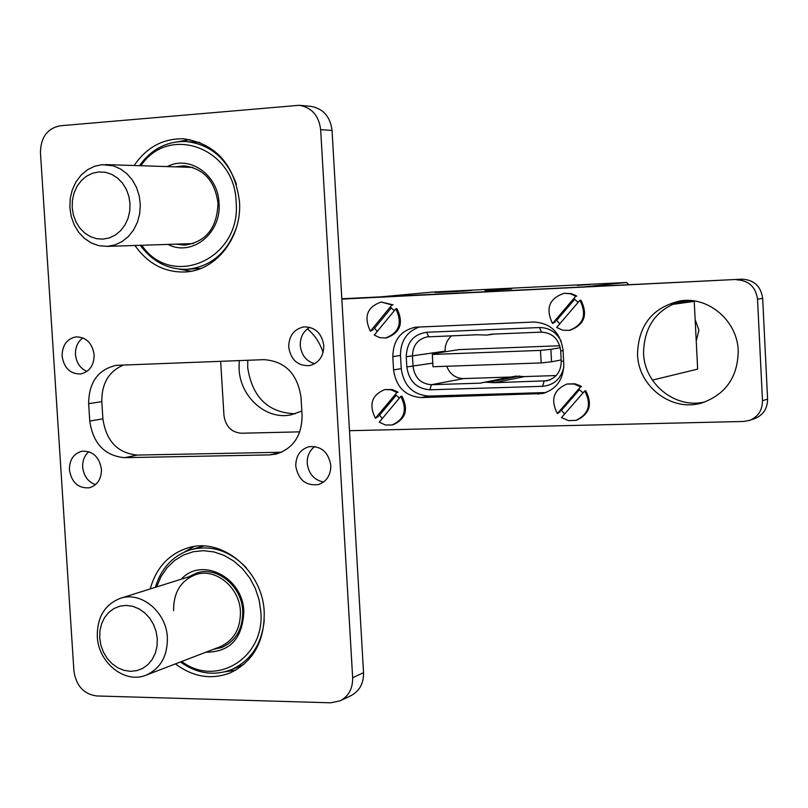 <?xml version="1.0" encoding="UTF-8"?>
<svg xmlns="http://www.w3.org/2000/svg" width="808" height="808" viewBox="0 0 808 808"><rect width="100%" height="100%" fill="white"/><g stroke="black" fill="none" stroke-linecap="round" stroke-linejoin="round"><path stroke-width="1.21" d="M563.782 367.438C560.863 378.922 553.823 385.214 542.663 386.315L429.856 389.789C416.605 388.769 408.939 381.144 406.838 366.923L406.262 356.742C406.737 342.41 413.524 334.249 426.624 332.27L539.502 327.543C549.268 327.614 556.53 332.25 561.297 341.451M626.564 282.487L432.563 292.072L380.76 296.859L583.871 286.911L626.564 282.487L628.907 284.709M652.41 380.124L697.647 369.115L694.234 301.344L677.892 301.95M671.377 304.586L694.234 301.344M462.418 290.627L435.068 292.476L462.418 290.627M511.575 288.951L485.022 290.739L511.575 288.951M590.082 284.507L577.195 285.365L590.082 284.507M696.244 341.148L698.9 330.23L695.153 319.564M677.548 302.061L685.497 302.03L674.842 303.04M560.964 355.985L560.681 350.753C558.944 339.057 552.52 332.846 541.431 332.128L491.698 334.169L487.042 335.088L477.306 334.754L427.19 336.886C417.605 339.148 412.696 345.622 412.464 356.288L413.039 366.448C414.726 377.821 420.857 383.901 431.442 384.709L479.972 383.164L485.184 382.194L494.365 382.709L547.077 380.77C556.328 378.013 561.055 371.488 561.247 361.206L560.964 355.985M432.3 354.459L432.987 366.741L541.158 362.923L551.541 361.792L550.874 349.329L540.481 350.399L432.3 354.459L432.613 353.783L458.984 349.611L559.793 345.753M551.541 361.792L561.176 359.954M560.287 347.672L550.874 349.329M445.178 351.793L445.117 350.137C445.218 344.218 447.4 339.441 451.662 335.805M541.158 362.923L540.481 350.399M446.723 366.256C449.935 374.225 455.55 378.336 463.56 378.578L511.09 377.023M485.184 382.194L515.484 376.144L524.675 376.579L556.197 375.548M494.001 334.068L487.042 335.088M519.797 376.003L489.618 382.053M463.984 291.112L450.925 291.516M463.984 291.062L472.044 290.365L450.914 291.294M437.754 292.456L458.944 291.415M437.744 292.314L458.934 291.375M676.548 302.929L675.337 302.859M676.538 302.849L682.911 302.152L677.276 302.152M555.429 321.776L552.52 323.473C545.299 308.474 549.188 298.404 564.196 293.274L570.206 293.708L575.771 296.263L552.52 323.473M575.771 296.263L576.74 296.142L575.245 295.213L571.185 293.597L564.196 293.274M556.661 327.472L562.62 330.159L569.074 330.411C583.517 324.897 587.143 314.847 579.952 300.263L556.661 327.472M569.074 330.411L570.054 330.26C584.487 324.755 588.113 314.716 580.922 300.142L579.952 300.263M574.73 299.192L556.49 320.544M323.554 482.043C314.049 480.033 308.606 473.771 307.222 463.257C307.02 456.035 309.565 450.45 314.868 446.501M330.826 465.448C330.785 475.326 326.573 481.719 318.19 484.628C305.747 485.951 298.263 479.75 295.758 466.034C295.809 455.894 300.202 449.45 308.929 446.703C321.119 445.743 328.412 451.995 330.826 465.448M86.941 371.438C80.184 368.428 76.356 362.802 75.467 354.56C75.235 347.288 77.719 341.734 82.911 337.875M94.142 354.813C94.011 365.499 89.476 371.892 80.537 373.993C70.155 373.983 64.004 368.014 62.085 356.096C62.236 345.218 66.902 338.805 76.083 336.855C86.264 337.098 92.284 343.087 94.142 354.813M314.666 363.731C306.192 361.176 301.394 355.106 300.263 345.511C300.111 337.239 303.293 331.169 309.807 327.301M323.806 345.612C323.604 356.611 318.706 363.297 309.121 365.671C297.576 365.903 290.769 359.681 288.698 347.026C288.921 335.754 294.001 329.038 303.939 326.876C315.201 326.967 321.826 333.219 323.806 345.612M95.526 484.649C88.011 481.891 83.729 476.053 82.679 467.135C82.426 460.661 84.476 455.51 88.83 451.682M101.434 469.296C101.424 479.114 97.384 485.275 89.324 487.8C78.275 488.527 71.629 482.538 69.407 469.832C69.427 459.823 73.589 453.631 81.891 451.238C92.758 450.753 99.273 456.772 101.434 469.296M190.91 271.266L179.336 269.145M134.138 165.519C146.571 147.288 163.034 138.38 183.537 138.794C215.797 143.602 234.441 164.499 239.471 201.475C242.299 237.502 215.797 271.084 184.689 272.003C164.297 272.437 147.723 263.59 134.956 245.481M235.694 670.206L224.856 671.822M150.227 588.941C156.136 567.873 168.599 554.217 187.618 547.976C221.685 536.694 262.792 570.579 264.216 612.171C264.57 641.623 253.126 661.914 229.876 673.044C210.999 679.993 192.849 676.952 175.437 663.893M340.208 700.809L330.704 702.808L96.677 695.961C83.709 694.102 76.124 685.77 73.912 670.953L40.45 152.621C40.733 137.38 47.288 128.442 60.125 125.785L299.293 105.282C311.747 107.514 318.867 115.635 320.655 129.644L352.652 677.72L363.549 672.66C363.731 683.326 359.611 690.951 351.197 695.516L340.208 700.809C348.692 696.193 352.833 688.497 352.652 677.72M299.293 105.282L310.868 106.363C323.2 108.575 330.26 116.605 332.038 130.462L363.549 672.66M281.558 452.248L137.33 455.066C117.685 453.207 106.202 441.138 102.899 418.857L101.808 401.637C101.626 383.426 108.908 371.195 123.654 364.953M178.214 141.683L189.799 139.531M184.406 552.046L193.9 546.592M89.759 421.069L88.648 403.677C88.86 382.346 98.031 369.579 116.14 365.347L263.943 359.651C285.093 361.196 297.445 373.74 301 397.273L302.081 415.413C301.909 435.795 293.173 448.713 275.861 454.147L269.65 454.904L124.472 457.671C104.676 455.773 93.102 443.572 89.759 421.069L102.899 418.857M560.237 411.716L557.338 413.575C550.298 399.768 553.49 389.921 566.923 384.032L573.973 384.002L580.568 386.881L557.338 413.575M580.568 386.881L581.538 386.658L579.77 385.557L574.953 383.78L566.923 384.032M561.479 417.625L568.458 420.625L575.922 420.342C588.8 414.151 591.739 404.343 584.74 390.931L561.479 417.625M575.922 420.342L576.892 420.079C589.759 413.898 592.698 404.101 585.709 390.698L584.74 390.931M579.498 389.587L561.277 410.525M378.477 416.453L375.366 418.251C368.66 404.545 371.781 394.991 384.739 389.608L391.032 389.769L396.9 392.486L375.366 418.251M396.9 392.486L398.051 392.264L397.273 391.729L392.193 389.547L384.739 389.608M379.255 422.17L385.406 424.988L392.001 424.988C404.566 419.362 407.505 409.828 400.819 396.405L379.255 422.17M392.001 424.988L393.163 424.725C405.717 419.099 408.656 409.585 401.97 396.173L400.819 396.405M396.304 395.132L379.396 415.352M385.477 337.986L386.648 337.835C400.364 332.724 403.818 323.018 396.991 308.707L395.839 308.828C402.667 323.16 399.213 332.876 385.477 337.986L379.649 337.633L374.256 335.078L395.839 308.828M391.91 304.959L381.285 302.03C367.165 306.868 363.519 316.595 370.357 331.209L391.91 304.959L393.072 304.838L381.285 302.03M373.488 329.553L370.357 331.209M391.345 307.808L374.417 328.422M564.671 413.969L560.722 409.686M377.265 331.421L373.649 327.21M559.772 323.846L555.854 319.574M382.346 418.483L378.7 414.262M705.243 401.839C675.872 409.434 644.309 384.255 643.542 353.227C644.107 325.533 657.328 307.979 683.215 300.566M738.229 350.813C737.835 376.811 725.917 394.122 702.485 402.738C672.347 412.565 638.27 386.881 637.522 354.449C638.34 325.159 652.611 307.303 680.336 300.869C708.515 296.193 737.452 320.887 738.229 350.813M295.233 413.797C268.125 412.747 252.278 397.354 247.692 367.6L247.763 360.267M301.818 411.07L291.122 414.827C266.256 420.352 240.127 397.021 239.077 368.852L239.208 360.59M299.788 431.856L241.339 433.229C231.391 432.351 225.594 426.382 223.947 415.312L220.665 361.287M341.824 298.768L742.007 279.174C753.985 279.8 760.873 286.214 762.671 298.404L767.59 399.101C767.509 408.585 763.207 415.09 754.692 418.625L749.501 420.413C758.076 416.867 762.409 410.302 762.489 400.738L767.59 399.101M341.834 299.101L742.007 279.174M762.671 298.404L757.52 299.192L762.489 400.738M749.501 420.413L743.693 421.463L349.49 430.694M545.986 392.547L428.816 396.071C412.939 394.819 403.737 385.679 401.233 368.63L400.475 355.449C400.546 341.016 406.868 331.512 419.423 326.947M393.567 369.923L392.809 356.641C393.163 340.34 400.667 330.533 415.332 327.2L533.866 322.038C550.672 323.089 560.399 332.502 563.065 350.268L563.792 363.984C563.53 379.406 556.5 389.254 542.703 393.526L421.342 397.576C405.353 396.324 396.092 387.103 393.567 369.923L401.233 368.63M578.659 389.072L583.033 392.89M390.163 307.091L394.365 310.615M573.761 298.606L578.175 302.333M395.243 394.466L399.415 398.081M307.404 328.846C314.726 335.037 319.958 342.925 323.079 352.52M757.52 299.192C755.702 286.901 748.764 280.437 736.704 279.79M173.599 610.656C173.427 592.537 180.78 580.538 195.667 574.66C215.463 567.62 239.612 587.264 240.431 611.444C240.632 628.725 233.835 640.502 220.039 646.784L146.076 675.155C124.887 684.154 98.233 662.772 97.303 636.482C97.071 617.231 104.747 604.515 120.321 598.334C141.057 590.941 166.448 611.959 167.377 637.684C167.62 656.066 160.519 668.559 146.076 675.155M213.221 649.4L221.725 647.501C235.946 641.007 242.966 628.846 242.764 611.02C241.915 586.073 216.999 565.802 196.566 573.054L188.719 576.841M181.285 579.185C201.677 556.379 243.036 577.306 243.824 611.484C242.612 638.562 229.977 652.137 205.919 652.207M181.749 661.479C216.12 687.8 265.155 657.853 260.832 611.676L259.085 599.839L255.318 588.426L249.692 577.892L242.43 568.66L233.815 561.075L224.2 555.429L213.948 551.925L203.464 550.682L193.152 551.753L183.406 555.066L174.578 560.489L167.004 567.802L160.964 576.72L156.661 586.921M155.318 587.345C161.257 568.034 173.043 555.49 190.668 549.723C211.292 544.592 229.876 550.662 246.42 567.913M203.687 546.046L190.668 549.723M264.246 620.403C261.691 644.42 250.692 660.863 231.229 669.731L243.774 664.499M231.229 669.731C213.756 676.195 196.819 673.609 180.426 661.984M157.297 638.896L156.106 631.503L153.51 624.463L149.652 618.13L144.723 612.828L138.976 608.818L132.714 606.303L126.25 605.404L119.897 606.162L113.989 608.535L108.807 612.383L104.616 617.534L101.616 623.705L99.95 630.604L99.707 637.886L100.889 645.198L103.434 652.157L107.232 658.439L112.08 663.732L117.756 667.772L123.967 670.347L130.421 671.317L136.784 670.65L142.733 668.357L147.975 664.55L152.247 659.419L155.308 653.217L157.025 646.259L157.297 638.896M175.892 244.147L184.699 245.147C206.08 241.905 217.18 227.906 217.988 203.131C214.908 180.82 203.586 168.387 184.012 165.842L175.205 166.842M167.296 166.589C189.355 154.742 218.109 174.71 219.029 202.97C221.806 233.199 191.809 257.166 168.013 244.41M141.764 245.258C171.821 289.82 241.713 258.994 236.108 201.788C234.886 147.864 168.498 123.755 140.966 165.741M236.734 226.684C227.654 252.54 211.05 266.751 186.911 269.327C168.024 269.731 152.47 261.731 140.269 245.309M186.911 269.327L200.939 268.397M199.919 142.43L185.82 141.501C210.11 144.107 226.987 158.398 236.441 184.355M139.471 165.691C151.379 149.157 166.832 141.097 185.82 141.501M98.798 171.932L92.425 173.276L86.496 176.225L81.305 180.628L77.103 186.274L74.094 192.87L72.427 200.091L72.185 207.575L73.377 214.958L75.942 221.867L79.76 227.977L84.638 232.967L90.334 236.603L96.576 238.693L103.05 239.128L109.444 237.875L115.413 234.997L120.675 230.633L124.957 224.988L128.038 218.362L129.745 211.08L130.007 203.515L128.805 196.041L126.2 189.052L122.311 182.901L117.362 177.901L111.595 174.306L105.303 172.286L98.798 171.932M107.383 246.359L98.697 245.652L91.213 242.925L84.426 238.38L78.649 232.229L74.164 224.786L71.185 216.403L69.852 207.494L70.235 198.485L72.306 189.809L75.982 181.891L81.083 175.124L87.365 169.832L94.526 166.286L102.222 164.67L113.201 165.812L120.442 168.912L126.957 173.76L132.441 180.123L136.623 187.708L139.289 196.142L140.319 205.03L139.663 213.928L137.35 222.432L133.502 230.108L128.31 236.613L122.018 241.632L114.928 244.925L107.383 246.359M560.681 350.753L563.095 350.854M445.147 351.147L406.262 356.742M541.431 332.128L539.502 327.543M428.745 336.744L426.624 332.27M561.247 361.206L563.651 361.327M549.955 379.881L544.067 381.134L542.663 386.315M463.56 378.578L431.442 384.709L429.856 389.789M432.785 363.135L406.838 366.923M510.696 377.033L479.972 383.164M524.675 376.579L494.365 382.709M332.038 130.462L320.655 129.644M88.648 403.677L101.808 401.637M124.472 457.671L137.33 455.066M269.65 454.904L281.346 452.258M392.809 356.641L400.475 355.449M421.342 397.576L428.816 396.071M537.754 394.153L544.461 392.637M195.667 574.66L120.321 598.334M106.494 246.4L193.354 243.582M105.585 164.6L192.728 167.407"/></g></svg>
